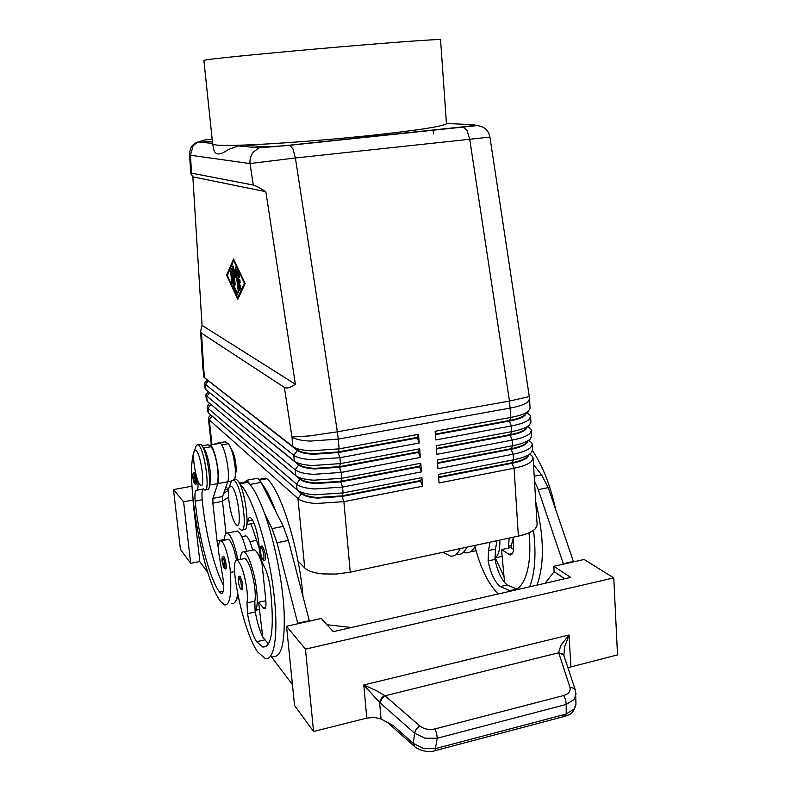 <?xml version="1.0" encoding="UTF-8"?>
<svg xmlns="http://www.w3.org/2000/svg" width="791" height="791" viewBox="0 0 791 791"><rect width="100%" height="100%" fill="white"/><g stroke="black" fill="none" stroke-linecap="round" stroke-linejoin="round"><path stroke-width="1.19" d="M193.736 472.207L194.23 472.346C195.852 473.829 197.345 485.051 195.802 484.191L194.873 483.865M224.298 540.194C224.644 534.943 225.712 532.541 227.511 532.986C231.219 535.349 234.69 544.337 237.913 559.969M236.044 531.295L237.438 531.018C240.464 532.541 243.519 539.304 246.614 551.317M193.953 452.185C184.896 477.359 202.842 578.933 220.6 601.476L224.486 604.907C229.746 605.688 231.704 594.881 230.389 572.466C229.538 559.257 224.189 541.39 221.015 540.846C218.978 540.619 218.227 544.653 218.761 552.968L223.734 582.848C223.932 590.304 223.072 593.853 221.144 593.487L219.562 592.103C209.783 579.437 198.333 535.833 195.179 501.118C194.566 493.742 195.08 490.104 196.712 490.202L196.732 490.212C198.096 490.123 198.373 486.673 197.562 479.84M236.519 560.077C234.027 548.084 231.358 541.173 228.5 539.353L227.452 539.561M209.486 484.972C211.395 480.483 210.881 471.723 207.944 458.681C206.481 453.184 205.017 449.644 203.544 448.082L203 447.577M209.467 485.11L215.834 483.924C218.998 485.575 218.8 469.765 215.439 457.336C213.966 451.849 212.482 448.329 210.979 446.767L208.023 444.779L204.236 445.452M218.82 443.514L217.812 443.059L225.128 441.764L228.223 443.721C229.795 445.254 231.328 448.754 232.831 454.212C235.589 465.85 236.173 474.343 234.591 479.682M239.406 576.224L240.157 576.501L241.997 581.336C243.005 586.428 242.995 589.166 241.967 589.552L240.701 588.998M189.553 154.245L190.443 155.244L250.005 163.559L295.399 157.973L292.957 148.896L289.733 145.158C276.899 146.434 268.011 146.968 263.067 146.75L258.786 147.907L253.209 152.317C250.717 155.629 249.649 159.377 250.005 163.559L253.298 185.054C255.384 185.489 259.567 187.704 265.845 191.699L295.379 384.208C290.257 387.709 286.589 388.767 284.365 387.382L201.497 333.189L200.588 331.34L202.041 325.378L192.856 176.848L190.75 173.516L191.551 173.14L253.298 185.054M521.981 348.327L493.722 162.106M446.44 123.495L472.603 124.652C476.854 124.899 473.591 125.64 462.824 126.847L466.947 130.317L469.686 138.959L509.493 401.057L337.342 431.817L295.399 157.973L489.926 137.09L493.782 162.531M210.02 415.72L208.577 417.411L209.249 419.863L297.97 498.528C301.114 501.178 307.126 502.839 315.995 503.521L343.887 501.652L422.582 486.198L420.644 481.116L342.088 496.432L317.507 498.083C309.676 497.499 304.367 496.056 301.569 493.752L301.509 493.179C304.308 495.482 309.627 496.926 317.458 497.509L342.038 495.858L420.594 480.542L421.91 477.606L343.096 492.912L315.174 494.79C306.285 494.138 300.273 492.516 297.129 489.926L208.488 412.912L207.647 411.508L207.133 406.89L207.974 408.275L296.566 484.181C299.71 486.732 305.731 488.324 314.62 488.967L342.572 487.078L421.465 471.871L420.792 463.239L341.771 478.298L313.79 480.196C304.891 479.593 298.869 478.041 295.725 475.539L207.212 401.304L206.372 399.939L205.868 395.312L295.172 469.765C298.306 472.227 304.327 473.75 313.236 474.343L341.247 472.425L420.347 457.475L419.665 448.813L340.446 463.605L312.405 465.533C303.487 464.97 297.456 463.486 294.321 461.094L205.927 389.647L205.096 388.341L204.582 383.684L293.758 455.29C296.892 457.653 302.923 459.106 311.842 459.65L339.912 457.712L419.22 443.019L418.538 434.318L339.121 448.853L311.011 450.801C302.073 450.287 296.042 448.883 292.907 446.569L204.058 377.347L202.971 369.021L203.801 370.237L201.497 333.189M297.634 490.331L301.569 493.752L297.97 498.528L304.723 567.928C307.877 571.013 313.859 573 322.659 573.92L336.294 574.068L350.245 572.16L343.887 501.652L342.088 496.432L343.096 492.912L342.572 487.078L340.773 481.877L316.143 483.548C308.292 483.004 302.973 481.62 300.185 479.395L210.426 404.003M297.129 489.926L296.566 484.181L300.125 478.822C302.923 481.037 308.243 482.421 316.084 482.965L340.713 481.294L419.477 466.235L420.792 463.239M208.676 404.339L207.133 406.89M420.347 457.475L418.399 452.432L339.448 467.254L314.759 468.944C306.908 468.44 301.579 467.115 298.79 464.979L298.731 464.396C301.519 466.532 306.849 467.857 314.709 468.361L339.398 466.66L418.36 451.859L419.665 448.813M207.331 392.9L205.868 395.312M419.22 443.019L417.272 438.006L338.113 452.561L313.374 454.271C305.504 453.807 300.175 452.551 297.386 450.494L297.327 449.911C300.115 451.968 305.455 453.223 313.325 453.678L338.064 451.968L417.233 437.423L418.538 434.318M205.976 381.43L204.582 383.684M527.656 456.447L527.34 456.763C524.641 459.225 519.509 461.212 511.935 462.745L438.6 477.032M421.465 471.871L419.527 466.809L340.773 481.877L341.771 478.298L341.247 472.425L339.448 467.254L340.446 463.605L339.912 457.712L338.113 452.561L339.121 448.853L338.241 439.114L510.254 408.057C518.926 406.445 524.799 404.399 527.884 401.927L529.535 399.05L530.089 408.235L528.447 411.182C525.372 413.703 519.499 415.789 510.848 417.421L435.149 431.273L435.801 439.944L511.382 425.944C520.033 424.292 525.886 422.176 528.952 419.606L530.593 416.59L530.929 422.157L529.298 425.202C526.233 427.812 520.379 429.948 511.747 431.619L436.236 445.719L436.889 454.35L512.281 440.103C520.903 438.412 526.747 436.246 529.802 433.587L531.433 430.482L531.77 436.019L530.148 439.173C527.093 441.853 521.259 444.048 512.637 445.748L437.324 460.095L437.967 468.687L513.181 454.192C521.783 452.482 527.607 450.247 530.652 447.518L532.274 444.305L532.6 449.822L530.988 453.075C527.943 455.834 522.129 458.088 513.537 459.818L438.402 474.402L439.045 482.965L514.071 468.223C522.653 466.482 528.457 464.198 531.493 461.38L533.104 458.068L532.501 456.397L529.911 454.163M438.639 477.606L511.975 463.299L514.071 468.223L518.372 536.11C526.855 534.222 532.58 531.681 535.566 528.487L537.129 524.7L533.104 458.068M437.561 463.358L511.075 449.288L513.181 454.192L513.537 459.818L511.975 463.299C519.539 461.776 524.67 459.779 527.379 457.317L528.695 455.398M530.593 416.59L530.197 415.374L527.528 413.149M531.433 430.482L530.969 429.108L528.21 426.814M532.274 444.305L531.74 442.782L528.902 440.439L531.74 442.782M526.994 442.387L526.49 442.891C523.78 445.284 518.629 447.231 511.045 448.724L437.522 462.784M436.494 449.041L510.185 435.218L512.281 440.103L512.637 445.748L511.075 449.288C518.669 447.785 523.81 445.837 526.529 443.454L527.884 441.477M526.312 428.267L525.639 428.969C522.91 431.283 517.749 433.181 510.146 434.655L436.444 448.467M435.406 434.664L509.285 421.079L511.382 425.944L511.747 431.619L510.185 435.218C517.789 433.745 522.95 431.846 525.669 429.523L527.073 427.496M525.62 414.118L524.779 414.978C522.05 417.223 516.869 419.072 509.246 420.515L435.366 434.091M529.535 399.05L529.209 395.984L527.36 397.042L509.493 401.057L510.848 417.421L509.285 421.079C516.909 419.635 522.08 417.786 524.819 415.542L526.242 413.456M239.159 528.309L241.037 529.98C248.305 534.024 242.125 486.92 234.531 480.661L233.444 479.9L231.417 480.948L230.646 483.252M231.832 486.673L229.43 486.861C226.533 491.162 230.28 515.851 234.907 522.94L235.876 524.285C242.649 532.679 238.368 492.447 231.832 486.673M242.451 529.703L243.757 529.446C251.073 533.47 244.903 486.396 237.26 480.147L236.163 479.395L234.729 479.662M194.448 450.741L196.217 450.633C201.547 455.27 205.62 491.814 200.064 484.863L199.362 483.894C195.387 477.932 191.877 454.242 194.448 450.741L196.366 445.363L197.859 444.631L198.66 445.185C204.918 450.267 210.584 493.406 204.562 489.906L203.188 488.68M197.859 444.631L200.341 444.196L201.141 444.75C207.45 449.822 213.105 492.931 207.044 489.451L204.562 489.906M231.308 449.357L231.328 449.387C234.413 451.651 237.646 470.319 235.491 473.453M239.505 483.479L239.861 483.795C251.182 494.415 266.369 539.818 272.747 584.826C279.233 629.913 275.179 662.027 264.926 658.28L257.718 651.972C249.086 640.473 239.327 607.943 235.273 578.557C233.77 566.376 234.393 560.226 237.152 560.127C240.889 563.014 244.043 572.061 246.594 587.278C247.524 594.14 247.662 599.341 246.99 602.851L247.504 613.697C249.887 626.759 252.932 636.102 256.63 641.719L262.75 647.008C271.906 647.582 274.457 628.163 270.403 588.761C269.029 578.963 266.864 571.369 263.927 565.98C261.346 561.037 259.725 554.57 259.053 546.591C258.479 534.617 253.446 518.273 250.203 517.621C249.017 517.255 248.206 518.431 247.771 521.131L246.871 524.067M245.151 482.807L247.049 481.63L250.193 484.428L246.851 480.246L244.587 482.095M243.747 558.772L244.933 558.525C248.75 561.392 251.934 570.41 254.494 585.597C255.414 592.449 255.533 597.64 254.84 601.16L255.078 610.474C257.233 608.408 257.787 601.931 256.759 591.065C255.038 573.445 248.117 552.642 243.885 551.871C241.908 551.386 240.731 553.918 240.345 559.464M261.702 546.097L262.572 546.334L264.649 551.485C265.786 557.111 265.727 560.137 264.461 560.542L263.205 560.058M223.161 556.231L223.823 556.478C225.633 558.416 227.215 569.866 225.544 568.976L224.367 568.482M528.981 532.818L529.041 533.342C532.669 567.72 523.602 592.508 509.77 590.65L500.179 586.546C494.632 581.731 490.608 573.198 488.116 560.957L488.512 550.566L490.015 542.191M496.995 540.698L495.453 549.063L495.037 559.435C496.956 569.243 500.13 576.916 504.569 582.483L507.169 584.964L516.82 589.028M563.904 655.709L564.507 647.285L569.075 634.995L561.017 645.031L558.614 652.486L569.935 687.201C570.894 691.156 568.798 693.944 563.647 695.556L434.862 728.946C429.009 730.172 423.956 729.154 419.724 725.871L384.703 695.526L376.032 690.474L363.801 684.986L379.601 702.448C380.184 699.511 381.885 697.197 384.703 695.526M562.708 714.975L564.952 716.339L566.168 714.055L435.92 748.484L423.689 748.513L413.317 743.431L393.295 725.644L381.054 719.009L374.558 717.388L366.777 718.099L313.572 731.517L305.455 649.154L613.767 577.895L584.144 559.494L553.819 566.297L570.716 577.42L333.229 631.653L321.275 618.483L286.54 626.284L305.455 649.154M381.054 719.009L379.601 702.448L414.583 733.178L425.004 738.23L437.275 738.211L436.652 733.405L434.862 728.946M564.042 656.095L562.559 653.91L558.644 652.793L385.059 695.773L381.677 698.799L380.046 702.843M435.01 750.748L437.275 738.211L566.227 704.455L565.664 699.798L563.647 695.556M575.522 690.632L575.967 703.743L574.306 708.825L566.168 714.055L566.227 704.455L574.395 699.254L576.046 693.569M575.947 704.405C573.168 715.568 567.958 714.678 564.626 716.369L435.277 750.619M446.44 123.534L440.557 39.659C441.329 38.858 397.26 41.982 337.648 47.094C278.096 52.196 220.076 57.842 207.4 59.671L203.89 60.363L212.66 143.992L216.309 145.04C221.253 145.534 230.725 145.534 244.735 145.04L238.229 145.9L228.253 149.568C219.394 155.926 214.45 155.402 213.441 147.986L212.69 144.071M446.44 123.623L446.154 123.969C441.309 126.659 416.204 130.475 370.831 135.419C327.583 139.997 275.733 143.922 244.735 145.04L263.067 146.75M191.551 173.14L190.443 155.244L193.133 145.702L197.908 141.965L201.586 140.996C200.014 140.699 203.534 140.056 212.146 139.078M613.767 577.895L617.524 654.899L567.898 667.703M575.324 690.029L563.746 655.225L558.614 652.486M173.476 489.609L180.437 549.359L190.69 563.38L183.601 501.85L173.476 489.609L191.986 486.168M224.862 489.955L228.302 489.303M256.581 540.312L249.887 541.667M222.459 501.049L228.55 497.183M223.705 493.307L228.579 490.252M183.601 501.85L192.915 500.09M190.69 563.38L199.846 561.511M193.864 508.949L199.886 561.837L207.707 572.229M193.686 508.979L192.994 498.973M313.572 731.517L294.549 705.483L286.54 626.284M545.019 583.283L554.135 571.695L564.764 578.775M554.135 571.695L553.819 566.297M326.96 624.752L351.392 627.5M573.554 561.877L548.203 487.622L541.588 474.818L533.5 464.693M297.861 623.743L276.998 542.755L272.045 528.615L264.58 513.517C274.388 540.56 282.436 580.436 284.078 610.87C285.205 642.539 281.497 657.726 272.964 656.421M271.432 656.777L292.443 684.66M563.449 564.141L538.256 489.639L534.489 481.047M535.744 501.82C544.149 536.703 544.554 564.467 536.951 585.122M513.062 537.257L513.616 545.938C513.824 551.841 512.637 554.857 510.076 554.995L501.543 549.587L504.569 582.483M513.586 549.419L510.848 547.57L501.543 549.587M573.524 561.392L563.419 563.667M494.81 558.011C498.449 555.816 500.11 549.844 499.813 540.095M508.504 548.084L509.117 538.098M504.055 576.866L495.295 557.833M513.132 538.364L510.907 547.609M532.541 450.623C542.774 466.047 550.457 485.536 555.569 509.088M474.729 545.474C480.196 567.355 488.007 583.521 498.152 593.982M529.644 586.793C535.032 573.08 536.318 554.254 533.51 530.306M261.722 560.789L265.766 599.657C266.31 605.866 265.796 608.922 264.224 608.803L258.608 602.307L262.77 637.062L268.505 643.993M254.049 523.276L246.822 524.522M250.984 523.701L259.151 547.945M309.429 621.143L288.369 540.451L283.326 526.371L261.06 482.391L257.639 478.239L256.284 478.486M258.608 602.307L265.865 600.735M297.811 623.229L309.38 620.638M250.5 485.051C255.088 490.895 259.774 500.387 264.58 513.517M255.078 610.474L255.315 611.987C257.174 622.428 259.666 630.793 262.77 637.062M261.366 483.004C266.063 488.818 270.848 498.261 275.723 511.342M262.019 563.647C259.24 555.361 256.63 550.734 254.218 549.765L252.636 550.091M302.973 596.196C299.117 548.173 280.558 489.56 266.893 478.733L264.59 478.357M422.582 486.198L421.91 477.606M518.372 536.11L350.245 572.16M294.321 461.094L293.758 455.29L297.386 450.494L207.638 380.283M295.725 475.539L295.172 469.765L298.79 464.979L209.002 392.128M417.272 438.006L417.233 437.423M418.399 452.432L418.36 451.859M419.527 466.809L419.477 466.235M304.723 567.928L297.999 561.007M228.658 489.669L225.929 486.861M420.644 481.116L420.594 480.542M239.04 282.09L239.535 286.836L240.395 285.195L240.84 287.825L239.564 290.366L239.05 288.844L237.518 270.74L239.505 274.774L239.584 277.245L238.269 274.615L238.763 279.371L239.851 279.856L240.138 282.585L239.04 282.09L240.375 282.061M239.535 286.836L240.82 286.184M239.91 286.777L240.187 289.229M238.447 272.519L238.655 274.566M239.169 279.549L239.426 282.031M238.269 274.615L239.604 275.05M230.547 271.926L230.754 270.74L231.239 272.233L232.139 283.969L230.547 271.926L231.19 271.837M233.731 260.555L227.314 275.495L237.597 297.871L244.409 283.218L233.731 260.555L234.274 260.486M244.409 283.218L244.963 283.138M226.631 275.189L233.572 258.993L245.161 283.554L237.755 299.423L226.631 275.189L227.501 275.07M237.597 297.871L238.546 297.742M233.978 285.709L237.241 292.769L237.122 294.924L233.355 286.144L231.832 268.307L233.978 285.709M235.965 272.282L235.461 277.245L233.839 271.362L235.154 284.107L234.947 285.284L234.452 283.781L232.712 267.002L232.92 265.796L233.256 266.458L234.996 272.727L235.758 266.992L238.437 292.789L235.965 272.282L236.647 272.193M235.293 272.687L235.758 274.358M233.839 271.362L234.581 271.254M234.996 272.727L235.936 272.598M236.371 269.494L236.084 272.262M233.998 269.118L234.225 271.303M192.856 176.848L265.845 191.699M202.041 325.378L295.379 384.208M244.745 536.1L245.843 535.883C248.067 536.911 250.342 541.647 252.665 550.081M217.812 443.059L213.115 444.512M237.962 598.51L239.02 599.647M231.803 603.325C234.709 604.156 236.697 600.883 237.775 593.507M223.774 585.824C214.529 569.382 205.027 530.87 202.209 499.783C201.695 493.851 201.982 490.262 203.06 489.026M238.487 597.086L238.605 598.372L236.667 598.787M209.042 445.264L210.099 445.046C214.47 445.57 220.689 476.568 217.802 483.608L212.927 498.35L212.848 503.175L217.031 540.915L218.583 549.34M219.058 443.415L219.957 443.306C224.456 443.81 230.705 474.719 227.689 481.768L222.587 496.521L222.489 501.336L225.989 533.421M457.03 554.718C461.074 555.035 464.376 552.513 466.937 547.145M460.283 548.568C457.762 553.937 454.509 556.459 450.504 556.122L442.95 552.286M472.178 551.446L476.093 550.793M463.397 552.345L465.701 552.85C469.399 553.136 472.504 551.08 475.025 546.69M570.865 666.665L569.075 634.995L363.801 684.986L366.777 718.099M194.497 483.242C196.049 485.199 194.883 474.877 193.39 473.453L192.648 474.649L194.497 483.242M234.561 571.596L230.389 572.466M228.223 443.721L221.618 444.888M239.228 577.737L240.761 581.8C241.71 586.853 241.581 589.058 240.375 588.395C238.496 586.25 237.29 575.136 239.228 577.737M284.365 387.382L291.978 436.998L309.449 435.93L337.342 431.817L338.241 439.114L310.092 441.081C301.144 440.597 295.112 439.242 291.978 436.998L292.907 446.569M521.951 348.149L529.199 395.925M200.588 331.34L202.862 367.726L203.801 370.237L204.642 377.95M211.978 444.72L209.249 419.863L212.136 416.086M208.488 412.912L207.974 408.275L210.871 404.369M207.212 401.304L206.698 396.647L209.585 392.603M205.927 389.647L205.413 384.98L208.29 380.787M248.008 482.273L239.861 483.795M254.84 601.16L246.99 602.851M261.564 547.669L263.304 551.999C264.342 557.487 264.164 559.929 262.77 559.326C260.605 557.151 259.339 545.019 261.564 547.669M224.051 567.898C225.84 570.36 224.664 559.573 222.924 557.655L222.044 558.634L224.051 567.898M488.512 550.566L495.453 549.063M419.724 725.871L416.274 729.025L414.583 733.178L413.317 743.431L414.494 746.467C417.49 749.344 427.387 753.25 434.734 750.758M575.324 690.009L573.989 688.338L569.935 687.201M212.453 142.014L201.586 140.996M462.824 126.847L289.733 145.158M512.499 553.492L508.504 554.362M548.203 487.622L538.256 489.639M541.588 474.818L534.202 476.291M508.821 546.166L511.559 545.572M488.116 560.957L495.037 559.435M500.179 586.546L507.169 584.964M263.215 607.992L265.608 607.468M276.998 542.755L288.369 540.451M272.045 528.615L283.326 526.371M250.193 484.428L261.06 482.391M255.315 611.987L247.504 613.697M264.55 639.929L256.63 641.719M252.556 520.191L247.771 521.131M266.893 478.733L259.695 480.088M297.327 449.911L293.065 446.697M298.731 464.396L294.766 461.43M300.125 478.822L296.487 476.103M301.509 493.179L298.217 490.736M239.05 288.844L240.108 288.695M237.31 271.946L238.121 271.837M231.644 282.476L232.297 282.387M233.652 287.39L234.69 287.242M233.355 286.144L234.136 286.035M231.625 269.504L232.277 269.415M237.933 291.266L238.605 291.177M232.712 267.002L233.385 266.913M234.452 283.781L235.115 283.682M238.229 145.9L258.786 147.907L290.139 145.257L477.092 125.601C484.359 126.461 488.64 130.288 489.926 137.09M210.979 446.767L203.544 448.082M202.209 499.783L195.179 501.118M223.191 591.332L219.562 592.103M217.802 483.608L227.689 481.768M217.031 540.915L224.347 539.452M212.848 503.175L222.489 501.336M212.927 498.35L222.587 496.521M227.511 532.986L237.438 531.018M221.015 540.846L228.5 539.353M190.75 173.516L189.553 154.364C189.988 146.711 192.737 144.1 197.859 141.994M211.306 444.839L208.409 418.429M229.43 486.861L231.417 480.948M236.163 479.395L233.444 479.9M260.288 555.371L258.875 555.658M247.049 481.63L239.297 483.083M255.206 610.365L259.458 609.436M413.831 745.864L387.679 722.598M197.908 141.965L212.601 143.398M433.428 133.897L433.142 129.991M563.756 655.185L563.686 654.473M510.076 554.995L511.352 554.709M495.037 557.892L501.662 556.449M516.78 589.048L509.77 590.65M223.448 556.182L222.053 557.912C221.658 560.265 222.37 563.716 224.16 568.235M262.137 546.017C261 545.938 260.387 546.927 260.318 548.964C260.308 553.245 261.178 556.834 262.909 559.741M264.985 608.635L264.224 608.803M246.851 480.246L257.639 478.239M243.885 551.871L254.218 549.765M244.933 558.525L237.152 560.127M262.75 647.008L266.903 646.059M265.885 478.11L259.132 479.376M526.984 412.694L530.197 415.374M527.943 426.596L530.969 429.108M529.851 454.222L532.501 456.397M207.222 379.957L204.691 382.953M208.389 391.644L205.986 394.491M209.566 403.281L207.291 405.971M210.742 414.87L208.577 417.411M202.862 367.726L202.971 369.021M239.742 576.155C238.724 576.155 238.2 577.054 238.17 578.854C238.358 583.185 239.129 586.477 240.494 588.751M227.709 481.719L231.377 481.037M241.769 536.693L245.843 535.883M202.012 445.837L208.023 444.779M197.246 490.113L203.406 488.967M221.144 593.487L222.222 593.25M219.957 443.306L210.099 445.046M193.993 472.158L192.618 474.462C192.164 475.668 194.042 483.934 194.616 483.608"/></g></svg>
